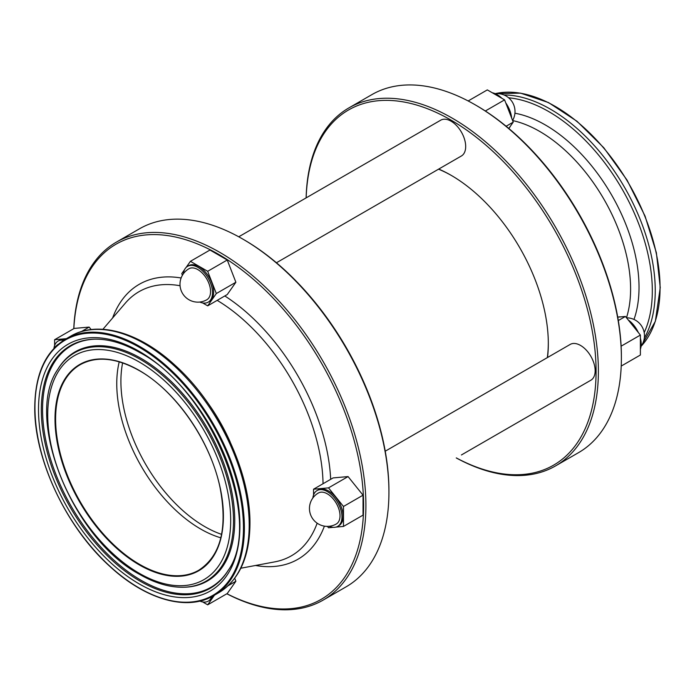 <?xml version="1.0" encoding="UTF-8"?>
<svg xmlns="http://www.w3.org/2000/svg" width="695" height="695" viewBox="0 0 695 695"><rect width="100%" height="100%" fill="white"/><g stroke="black" fill="none" stroke-linecap="round" stroke-linejoin="round"><path stroke-width="1.04" d="M221.592 534.359A118.645 68.501 60 0 1 120.904 381.32A118.645 68.501 60 0 1 122.607 362.903M183.393 273.743A20.668 11.937 60 0 1 187.563 266.341A20.668 11.937 60 0 1 203.487 271.884A20.668 11.937 60 0 1 212.514 292.682A20.668 11.937 60 0 1 208.231 302.143A20.668 11.937 60 0 1 199.743 302.047M208.231 302.143L209.377 301.482A20.668 11.937 -120 0 0 213.66 292.022A20.668 11.937 -120 0 0 204.643 271.215A20.668 11.937 -120 0 0 188.71 265.681L187.563 266.341M210.55 291.553A17.905 10.338 60 0 1 206.849 299.745A17.905 17.905 0 0 1 179.996 284.246A17.905 17.905 0 0 1 188.944 268.739A17.905 10.338 60 0 1 197.893 269.625A17.905 10.338 60 0 1 210.55 291.553M53.949 348.377A20.668 11.937 60 0 1 58.093 341.089A20.668 11.937 60 0 1 63.662 340.289M64.748 339.612A20.668 11.937 -120 0 0 59.249 340.428L58.093 341.089M211.714 596.718A20.668 11.937 60 0 1 208.231 601.132A20.668 11.937 60 0 1 199.847 601.088M208.231 601.132L209.377 600.471A20.668 11.937 -120 0 0 212.844 596.11M492.321 92.791A20.668 11.937 60 0 1 501.894 98.316M505.769 102.912A20.668 11.937 60 0 1 511.633 118.011M276.436 262.762L461.411 155.975A20.668 11.937 -120 0 0 465.685 146.515A20.668 11.937 -120 0 0 456.667 125.708A20.668 11.937 -120 0 0 440.734 120.174L238.741 236.795M385.238 451.203L570.204 344.416A20.668 11.937 -120 0 1 580.542 345.441A20.668 11.937 -120 0 1 594.043 363.65A20.668 11.937 -120 0 1 590.872 380.217L461.411 454.964A20.668 11.937 -120 0 0 461.541 454.878M312.863 497.985A20.668 11.937 60 0 1 317.024 490.583A20.668 11.937 60 0 1 327.362 491.608A20.668 11.937 60 0 1 340.863 509.826A20.668 11.937 60 0 1 337.692 526.384A20.668 11.937 60 0 1 329.204 526.289M337.692 526.384L338.847 525.724A20.668 11.937 -120 0 0 342.018 509.157A20.668 11.937 -120 0 0 328.509 490.948A20.668 11.937 -120 0 0 318.18 489.923L317.024 490.583M340.02 515.794A17.905 10.338 60 0 1 336.31 523.987A17.905 17.905 0 0 1 309.457 508.488A17.905 17.905 0 0 1 318.406 492.981A17.905 10.338 60 0 1 327.362 493.867A17.905 10.338 60 0 1 340.02 515.794M628.193 319.9A20.668 11.937 60 0 1 638.34 332.531M640.382 338.187A20.668 11.937 60 0 1 640.382 349.238M73.844 328.613A205.06 118.393 60 0 1 222.765 256.811A205.06 118.393 60 0 1 363.615 505.5A205.06 118.393 60 0 1 226.909 593.73M73.783 328.657A206.693 119.332 60 0 1 116.413 242.112A206.693 119.332 60 0 1 275.689 297.486A206.693 119.332 60 0 1 365.909 505.5A206.693 119.332 60 0 1 323.106 600.115A206.693 119.332 60 0 1 226.839 593.773M116.413 242.112L139.434 228.829A206.693 119.332 60 0 1 242.781 239.063A206.693 119.332 60 0 1 388.931 492.208A206.693 119.332 60 0 1 346.119 586.823L323.106 600.115M242.781 239.063L243.928 239.732A205.06 118.393 60 0 1 388.931 490.878L388.931 492.208M220.836 537.826A118.645 68.501 60 0 1 116.76 383.709A118.645 68.501 60 0 1 119.227 361.826M306.13 197.893A206.693 119.332 60 0 1 348.881 107.907L371.894 94.616A206.693 119.332 60 0 1 475.241 104.849L476.396 105.518A205.06 118.393 60 0 1 621.391 356.665L621.391 357.995A206.693 119.332 60 0 1 578.587 452.619L555.566 465.902A206.693 119.332 60 0 1 456.259 457.935M475.241 104.849A206.693 119.332 60 0 1 621.391 357.995M348.881 107.907A206.693 119.332 60 0 1 508.158 163.282A206.693 119.332 60 0 1 598.378 371.286A206.693 119.332 60 0 1 555.566 465.902M306.165 197.867A205.06 118.393 60 0 1 453.687 121.668A205.06 118.393 60 0 1 596.075 371.286A205.06 118.393 60 0 1 456.302 457.909M438.736 169.067A137.523 79.395 60 0 1 451.072 175.279A137.523 79.395 60 0 1 548.32 343.712A137.523 79.395 60 0 1 547.53 357.508M548.312 343.043A135.899 78.457 60 0 1 547.339 357.621M438.536 169.172A135.899 78.457 60 0 1 451.654 175.618M186.052 267.523L190.413 261.32L209.968 250.026L227.248 259.999L235.883 282.257L227.248 294.55L207.683 305.843L202.679 302.951M54.618 345.493L54.618 339.716L74.183 328.422L89.142 327.084L91.149 329.578M234.728 578.266L235.883 581.246L227.248 593.539L207.683 604.832L202.679 601.94M313.549 494.988L313.549 489.211L333.113 477.917L348.073 476.579L363.033 495.188L363.033 515.134L343.469 526.436L335.92 527.105M617.725 317.146L625.422 316.46L618.315 320.56M625.422 316.46L640.382 335.068L621.113 346.188M640.382 335.068L640.382 355.015L621.217 366.074M618.011 317.12A20.668 11.937 60 0 1 620.592 316.885M313.549 489.211L328.509 487.873L348.073 476.579M333.339 527.34L328.509 527.766L327.406 526.384M328.509 487.873L343.469 506.481L363.033 495.188M343.469 506.481L343.469 526.436M485.327 110.992L504.587 99.871L487.317 89.898L468.161 100.957M504.587 99.871L513.231 122.138L506.125 126.238M513.231 122.138L508.783 128.453M510.443 126.099A20.668 11.937 60 0 1 508.949 128.219M228.03 585.781L235.883 581.246M214.46 595.189L207.683 604.832M81.298 331.619L89.142 327.084M54.618 339.716L66.355 338.665M182.411 275.255L181.769 273.604L184.557 269.643M190.413 261.32L207.683 271.293L216.319 293.551L235.883 282.257M216.319 293.551L207.683 305.843M207.683 271.293L227.248 259.999M206.945 401.701A128.584 74.235 60 0 1 230.158 441.907M514.926 113.215A132.623 76.572 60 0 1 639.026 287.339A132.623 76.572 60 0 1 633.988 319.448M228.116 570.517A140.016 80.837 60 0 1 140.329 581.298A140.016 80.837 60 0 1 44.159 438.667A140.016 80.837 60 0 1 94.555 339.177C108.576 338.873 123.641 343.33 139.747 352.539C211.332 389.904 263.709 520.868 228.116 570.517M139.2 351.34A142.414 82.227 60 0 1 239.905 525.768A142.414 82.227 60 0 1 139.2 583.904A142.414 82.227 60 0 1 38.503 409.485A142.414 82.227 60 0 1 139.2 351.34M228.394 570.065A139.487 80.533 60 0 1 141.207 580.36A139.487 80.533 60 0 1 45.47 438.641A139.487 80.533 60 0 1 95.085 339.169M58.25 368.637A132.302 76.38 60 0 1 141.207 358.446A132.302 76.38 60 0 1 232.069 493.224A132.302 76.38 60 0 1 184.444 587.223L183.402 587.249A131.772 76.076 60 0 0 230.827 493.624A131.772 76.076 60 0 0 140.329 359.385A131.772 76.076 60 0 0 57.702 369.54L58.25 368.637M139.2 361.991A129.374 74.695 60 0 1 230.688 520.442A129.374 74.695 60 0 1 139.2 573.262A129.374 74.695 60 0 1 47.72 414.811A129.374 74.695 60 0 1 139.2 361.991M223.399 516.064A118.645 68.501 60 0 1 198.822 570.204A118.645 68.501 60 0 1 139.504 564.323A118.645 68.501 60 0 1 55.609 419.016A118.645 68.501 60 0 1 80.186 364.701A118.645 68.501 60 0 1 139.2 370.409A119.071 68.744 60 0 1 223.399 516.229A119.071 68.744 60 0 1 139.2 564.844A119.071 68.744 60 0 1 55.009 419.016A119.071 68.744 60 0 1 139.2 370.409M34.941 407.426A147.453 85.129 60 0 1 139.2 347.231A147.453 85.129 60 0 1 243.467 527.818A147.453 85.129 60 0 1 139.2 588.013A147.453 85.129 60 0 1 34.941 407.426M213.713 595.615C187.146 611.53 145.698 599.724 109.749 566.303C66.207 527.201 34.046 458.995 34.75 407.166C35.15 374.162 45.436 351.479 65.617 339.099A148.105 85.511 60 0 1 179.744 378.775A148.105 85.511 60 0 1 244.388 527.818A148.105 85.511 60 0 1 213.713 595.615L218.525 592.844A148.105 85.511 60 0 0 249.201 525.046A148.105 85.511 60 0 0 184.549 376.004A148.105 85.511 60 0 0 70.421 336.319C97.639 320.134 139.122 332.054 174.879 365.101C218.456 404.03 250.643 472.018 249.957 523.978C249.627 557.112 239.149 580.073 218.525 592.844M102.903 329.3L125.369 303.098A152.457 88.022 60 0 1 180.057 285.732M217.179 300.362A152.457 88.022 60 0 1 323.045 483.729M317.155 523.196A152.457 88.022 60 0 1 274.768 561.873L240.844 568.223M324.4 526.141A158.729 91.644 60 0 1 255.508 565.478M495.179 93.66A148.105 85.511 60 0 1 603.642 147.974A148.105 85.511 60 0 1 660.059 287.834A148.105 85.511 60 0 1 641.059 346.327M503.945 94.954A148.105 85.511 60 0 1 655.246 290.614A148.105 85.511 60 0 1 644.317 338.091M508.627 97.795A146.384 84.521 60 0 1 652.31 290.91A146.384 84.521 60 0 1 644.196 332.61M512.615 120.556A128.584 74.235 60 0 1 630.6 288.903A128.584 74.235 60 0 1 626.482 317.771M112.607 317.971A158.729 91.644 60 0 1 181.126 277.983M224.806 295.957A158.729 91.644 60 0 1 330.672 479.324M57.702 369.54C23.717 418.329 72.654 538.912 139.747 574.452C155.011 583.227 169.563 587.492 183.402 587.249M198.822 570.204C220.732 555.792 227.804 528.243 220.037 487.543C210.559 441.325 175.792 390.99 139.295 370.6C116.274 357.725 96.57 355.762 80.186 364.701M58.371 344.181A17.905 17.905 0 0 0 54.288 348.013M512.589 120.487A17.905 17.905 0 0 0 495.257 93.686M641.068 346.24A17.905 17.905 0 0 0 626.534 317.832M65.617 339.099L70.421 336.319M495.153 93.643L520.59 93.139L548.537 102.582L576.972 121.251L603.807 147.757L627.064 180.135L645.029 216.015L656.375 252.728L660.25 287.565L655.342 321.333L641.051 346.353M200.325 600.975A17.905 17.905 0 0 0 205.711 599.342"/></g></svg>

